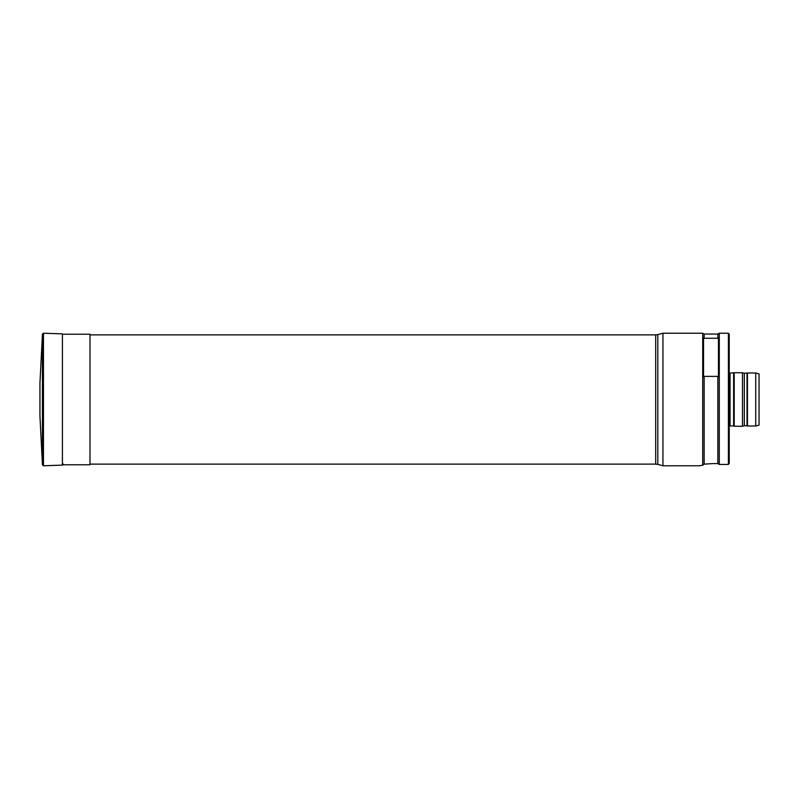 <?xml version="1.0" encoding="UTF-8"?>
<svg xmlns="http://www.w3.org/2000/svg" width="799" height="799" viewBox="0 0 799 799"><rect width="100%" height="100%" fill="white"/><g stroke="black" fill="none" stroke-linecap="round" stroke-linejoin="round"><path stroke-width="1.2" d="M657.817 464.399L655.679 464.119L655.679 334.881L657.817 334.601L657.817 464.399L662.95 465.777L699.405 465.777L702.501 465.228M657.817 334.601L662.95 333.223L662.95 465.777M662.95 333.223L702.711 333.223L702.711 465.188L704.149 464.149L712.658 463.59L704.149 464.149L704.149 376.369L717.852 376.369L717.852 463.59L712.658 463.59M702.711 333.223L704.149 334.052L704.149 338.277L703.539 337.687L703.539 376.958L704.149 376.369M704.149 334.052L717.852 334.052L717.852 338.277L704.149 338.277M717.852 376.369L718.451 376.958L718.451 337.687L717.852 338.277M719.28 464.439L717.852 463.59L719.28 464.439L719.28 333.223L728.398 333.223L728.398 464.439L729.227 463.41L728.398 464.439L719.28 464.439M728.398 333.223L729.227 334.052L729.227 463.41M759.05 399.5L759.05 425.118L755.734 426.007L755.734 372.993L759.05 373.882L759.05 399.5M747.025 373.243L747.025 425.757L744.318 425.757L744.318 373.243L747.455 372.993L747.455 426.007L755.734 426.007M744.318 373.243L742.481 372.743L742.481 426.257L744.318 425.757M733.632 373.073L733.632 425.927L730.056 425.927L730.056 373.073L734.201 372.743L734.201 426.257L742.481 426.257M62.422 334.222L89.987 334.222L89.987 464.778L62.422 464.778M42.437 334.162L43.466 333.223L43.466 465.777L42.437 464.838L42.437 334.162L39.95 383.101L39.95 415.899L42.437 464.838M43.466 465.777L62.422 465.118L62.422 333.882L43.466 333.223M89.987 464.119L655.679 464.119M89.987 334.881L655.679 334.881M717.852 334.052L719.28 333.223M747.455 372.993L755.734 372.993M734.201 372.743L742.481 372.743M733.632 425.927L734.201 426.257M730.056 425.927L729.227 426.147M730.056 373.073L729.227 372.853M62.422 465.118L63.381 464.119"/></g></svg>
